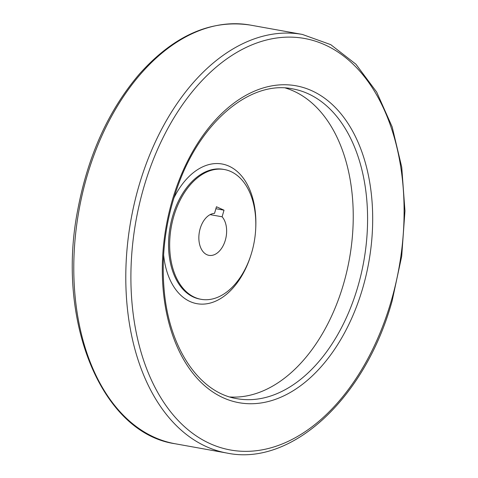 <?xml version="1.0" encoding="UTF-8"?>
<svg xmlns="http://www.w3.org/2000/svg" width="478" height="478" viewBox="0 0 478 478"><rect width="100%" height="100%" fill="white"/><g stroke="black" fill="none" stroke-linecap="round" stroke-linejoin="round"><path stroke-width="0.72" d="M224.015 210.183L216.456 206.747L214.544 213.361A21.271 13.593 -79.8 0 0 199.129 233.527A21.271 13.593 -79.8 0 0 208.982 255.354A21.271 13.593 -79.8 0 0 224.893 241.587A21.271 13.593 -79.8 0 0 222.109 216.791L224.015 210.183L215.889 208.719M251.81 252.157A65.934 42.13 100.2 0 0 224.403 169.529A65.934 42.13 100.2 0 0 171.273 226.966A65.934 42.13 100.2 0 0 201.083 299.312A65.934 42.13 100.2 0 0 251.81 252.157M229.882 396.979A157.387 100.577 100.2 0 0 343.67 283.532A157.387 100.577 100.2 0 0 285.402 88M222.109 216.791L210.105 214.634M224.403 169.529L223.28 169.326A65.934 42.13 100.2 0 0 170.15 226.769A65.934 42.13 100.2 0 0 199.959 299.109L201.083 299.312M255.76 227.522A70.959 45.344 100.2 0 0 226.715 165.239A70.959 45.344 100.2 0 0 173.771 198.245M163.613 254.768A70.959 45.344 100.2 0 0 201.758 304.139A70.959 45.344 100.2 0 0 250.663 255.861M358.01 286.107A157.387 100.577 100.2 0 0 292.584 88.86C251.398 80.173 201.967 120.187 178.868 183.271C165.615 219.103 160.781 255.479 164.378 292.393C169.947 349.8 200.109 392.886 236.915 398.67A157.387 100.577 100.2 0 0 358.01 286.107M362.892 287.571A161.002 102.884 100.2 0 0 258.162 89.655A161.002 102.884 100.2 0 0 181.413 355.542A161.002 102.884 100.2 0 0 362.892 287.571M391.374 300.501A209.065 133.601 100.2 0 0 255.371 43.498A209.065 133.601 100.2 0 0 155.72 388.769A209.065 133.601 100.2 0 0 391.374 300.501M250.358 25.089A212.68 135.913 100.2 0 0 78.978 210.386A212.68 135.913 100.2 0 0 175.127 443.751C101.509 433.176 55.89 321.085 77.711 210.051C87.976 155.541 108.56 110.173 139.474 73.959C173.98 35.48 210.941 19.186 250.358 25.089L302.365 34.434A212.68 135.913 100.2 0 0 130.984 219.731A212.68 135.913 100.2 0 0 227.134 453.096L175.127 443.751M302.365 34.434L330.752 44.651L355.907 64.201L376.682 92.069L392.175 126.927L401.741 167.186L404.962 210.971L401.699 256.28L392.109 301.015C365.503 397.738 292.082 466.576 227.134 453.096"/></g></svg>
